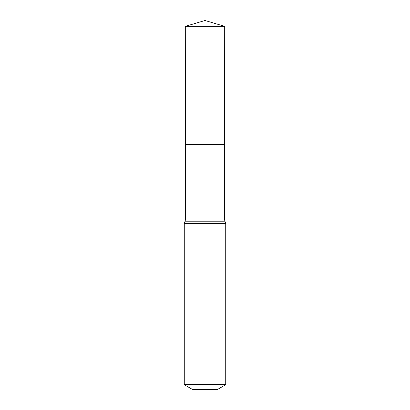 <?xml version="1.0" encoding="UTF-8"?>
<svg xmlns="http://www.w3.org/2000/svg" width="410" height="410" viewBox="0 0 410 410"><rect width="100%" height="100%" fill="white"/><g stroke="black" fill="none" stroke-linecap="round" stroke-linejoin="round"><path stroke-width="0.61" d="M184.269 384.713L225.731 384.713L217.438 389.5L192.562 389.5L184.269 384.713L184.269 223.655L185.428 219.914L224.572 219.914L224.695 26.342L185.305 26.342L205 20.5L224.695 26.342M185.428 219.914L185.381 144.51L224.618 144.51L185.381 144.51L185.305 26.342M225.731 384.713L225.731 223.655L224.572 219.914M205 144.51L224.618 144.51L224.695 26.342L205 20.5M184.269 223.655L225.731 223.655M184.849 221.784L225.151 221.784"/></g></svg>
